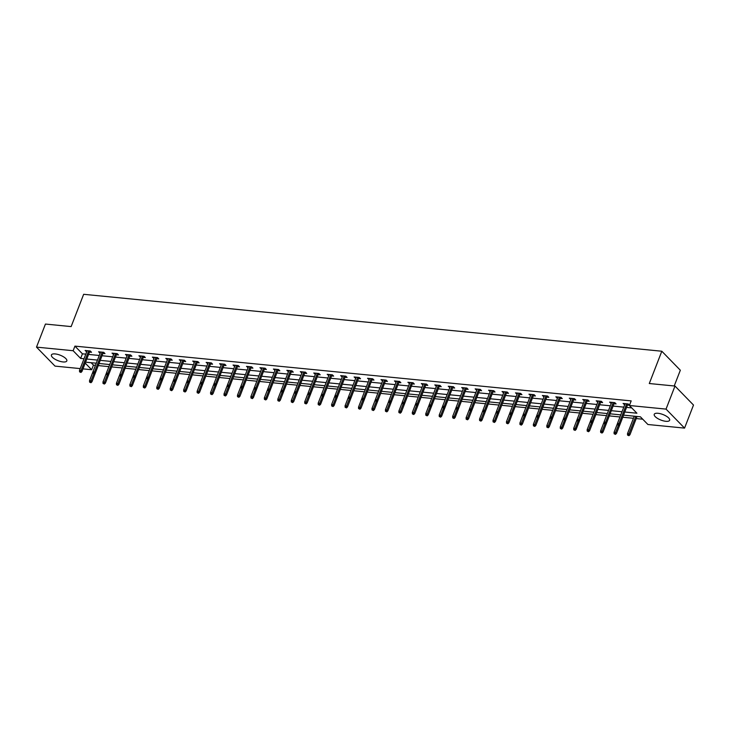 <?xml version="1.0" encoding="UTF-8"?>
<svg xmlns="http://www.w3.org/2000/svg" width="730" height="730" viewBox="0 0 730 730"><rect width="100%" height="100%" fill="white"/><g stroke="black" fill="none" stroke-linecap="round" stroke-linejoin="round"><path stroke-width="1.09" d="M55.215 353.931A8.258 2.947 21.2 0 1 63.455 356.778A8.258 2.947 21.2 0 1 66.822 360.921A8.258 2.947 21.2 0 1 63.026 361.943A8.258 2.947 21.2 0 1 54.786 359.096A8.258 2.947 21.2 0 1 51.419 354.944A8.258 2.947 21.2 0 1 55.215 353.931M658.031 413.29A8.258 2.947 21.2 0 1 666.271 416.137A8.258 2.947 21.2 0 1 669.638 420.279A8.258 2.947 21.2 0 1 665.833 421.301A8.258 2.947 21.2 0 1 657.602 418.454A8.258 2.947 21.2 0 1 654.235 414.312A8.258 2.947 21.2 0 1 658.031 413.29M674.219 385.978L680.333 370.229L661.818 351.23L83.658 294.299L71.138 326.593L45.442 324.056L36.5 347.124L73.137 350.728L80.647 358.43L84.023 358.759M661.818 351.23L649.289 383.524L674.985 386.051L693.5 405.05L684.558 428.108L647.911 424.504L640.411 416.803L623.557 415.142M91.104 362.71L93.449 365.109L95.447 365.31M98.24 365.584L108.898 366.633M111.69 366.907L122.348 367.957M125.14 368.23L135.798 369.28M138.59 369.553L149.249 370.603M152.041 370.876L162.699 371.935M165.491 372.209L176.149 373.258M178.932 373.532L189.599 374.581M192.382 374.855L203.04 375.904M205.833 376.178L216.491 377.227M219.283 377.501L229.941 378.551M232.733 378.824L243.391 379.874M246.183 380.148L256.841 381.206M259.634 381.48L270.292 382.529M273.084 382.803L283.742 383.852M286.534 384.126L297.192 385.175M299.984 385.449L310.642 386.498M313.435 386.772L324.093 387.822M326.885 388.095L337.543 389.145M340.326 389.418L350.993 390.468M353.776 390.751L364.434 391.8M367.226 392.074L377.885 393.123M380.677 393.397L391.335 394.446M394.127 394.72L404.785 395.769M407.577 396.043L418.235 397.093M421.027 397.366L431.685 398.416M434.478 398.69L445.136 399.739M447.928 400.022L458.586 401.071M461.378 401.345L472.036 402.394M474.829 402.668L485.486 403.717M488.279 403.991L498.937 405.041M501.72 405.314L512.387 406.364M515.17 406.637L525.828 407.687M528.62 407.96L539.278 409.01M542.071 409.293L552.729 410.342M555.521 410.616L566.179 411.665M568.971 411.939L579.629 412.988M582.421 413.262L593.079 414.312M595.872 414.585L606.53 415.635M609.322 415.908L619.98 416.958M622.772 417.231L633.457 418.29M636.222 418.564L642.747 419.202M93.449 365.109L91.661 369.727L82.974 368.869M80.209 368.595L55.015 366.113L36.5 347.124M624.77 412.012L636.907 413.207L629.397 405.506L631.185 400.898L74.934 346.12L82.435 353.822L85.812 354.15M88.576 354.424L99.262 355.474M102.027 355.747L112.712 356.797M115.477 357.07L126.162 358.12M128.927 358.393L139.612 359.452M142.377 359.717L153.063 360.775M155.828 361.049L166.513 362.098M169.278 362.372L179.963 363.421M182.728 363.695L193.413 364.745M196.169 365.018L206.855 366.068M209.619 366.341L220.305 367.391M223.07 367.665L233.755 368.723M236.52 368.988L247.205 370.046M249.97 370.311L260.656 371.369M263.421 371.643L274.106 372.692M276.871 372.966L287.556 374.015M290.321 374.289L301.006 375.339M303.771 375.612L314.457 376.662M317.221 376.935L327.907 377.994M330.672 378.259L341.357 379.317M344.122 379.582L354.807 380.64M357.572 380.914L368.248 381.963M371.013 382.237L381.699 383.286M384.464 383.56L395.149 384.61M397.914 384.883L408.599 385.933M411.364 386.207L422.049 387.265M424.814 387.53L435.5 388.588M438.265 388.853L448.95 389.911M451.715 390.185L462.4 391.234M465.165 391.508L475.851 392.558M478.615 392.831L489.301 393.881M492.066 394.154L502.751 395.204M505.516 395.477L516.201 396.527M518.966 396.801L529.642 397.859M532.407 398.124L543.093 399.182M545.858 399.456L556.543 400.505M559.308 400.779L569.993 401.829M572.758 402.102L583.443 403.152M586.208 403.425L596.894 404.475M599.659 404.748L610.344 405.798M613.109 406.072L623.794 407.13M626.559 407.395L631.742 407.906M627.471 405.05L629.497 405.25L628.265 403.973L623.091 403.462L624.707 404.776M614.021 403.726L616.065 403.927L614.815 402.65L609.641 402.139L611.256 403.453M600.571 402.403L602.615 402.604L601.365 401.317L596.191 400.816L597.806 402.13M587.121 401.08L589.165 401.281L587.915 399.994L582.741 399.483L584.356 400.806M573.67 399.757L575.714 399.958L574.464 398.671L569.29 398.16L570.906 399.483M560.22 398.434L562.264 398.635L561.014 397.348L555.84 396.837L557.455 398.16M546.77 397.102L548.814 397.312L547.564 396.025L542.39 395.514L544.005 396.837M533.32 395.779L535.364 395.979L534.114 394.702L528.94 394.191L530.555 395.505M519.87 394.455L521.923 394.656L520.663 393.379L515.499 392.868L517.105 394.182M506.419 393.132L508.472 393.333L507.222 392.046L502.048 391.545L503.654 392.859M492.969 391.809L495.022 392.01L493.772 390.723L488.598 390.212L490.204 391.535M479.528 390.486L481.572 390.687L480.322 389.4L475.148 388.889L476.763 390.212M466.078 389.163L468.122 389.364L466.871 388.077L461.698 387.566L463.313 388.889M452.627 387.831L454.671 388.041L453.421 386.754L448.247 386.243L449.863 387.566M439.177 386.508L441.221 386.708L439.971 385.431L434.797 384.92L436.412 386.234M425.727 385.185L427.771 385.385L426.521 384.108L421.347 383.597L422.962 384.911M412.277 383.861L414.321 384.062L413.07 382.776L407.897 382.274L409.512 383.588M398.826 382.538L400.87 382.739L399.62 381.452L394.446 380.941L396.062 382.264M385.376 381.215L387.42 381.416L386.17 380.129L380.996 379.618L382.611 380.941M371.926 379.892L373.97 380.093L372.72 378.806L367.546 378.295L369.161 379.618M358.476 378.56L360.529 378.77L359.269 377.483L354.105 376.972L355.711 378.295M345.025 377.237L347.079 377.437L345.828 376.16L340.654 375.649L342.26 376.963M331.575 375.913L333.628 376.114L332.378 374.837L327.204 374.326L328.81 375.64M318.134 374.59L320.178 374.791L318.928 373.505L313.754 373.003L315.369 374.317M304.684 373.267L306.728 373.468L305.478 372.181L300.304 371.67L301.919 372.993M291.233 371.944L293.277 372.145L292.027 370.858L286.853 370.347L288.469 371.67M277.783 370.621L279.827 370.822L278.577 369.535L273.403 369.024L275.018 370.347M264.333 369.289L266.377 369.499L265.127 368.212L259.953 367.701L261.568 369.024M250.883 367.966L252.927 368.166L251.677 366.889L246.503 366.378L248.118 367.692M237.432 366.642L239.476 366.843L238.226 365.566L233.053 365.055L234.668 366.369M223.982 365.319L226.026 365.52L224.776 364.233L219.602 363.732L221.217 365.046M210.532 363.996L212.576 364.197L211.326 362.91L206.152 362.409L207.767 363.723M197.082 362.673L199.135 362.874L197.876 361.587L192.711 361.076L194.317 362.399M183.632 361.35L185.685 361.551L184.425 360.264L179.261 359.753L180.867 361.076M170.181 360.018L172.234 360.228L170.984 358.941L165.81 358.43L167.416 359.753M156.74 358.695L158.784 358.895L157.534 357.618L152.36 357.107L153.975 358.421M143.29 357.371L145.334 357.572L144.084 356.295L138.91 355.784L140.525 357.098M129.84 356.048L131.884 356.249L130.633 354.962L125.46 354.461L127.075 355.775M116.389 354.725L118.433 354.926L117.183 353.639L112.009 353.137L113.624 354.452M102.939 353.402L104.983 353.603L103.733 352.316L98.559 351.805L100.174 353.128M89.489 352.079L91.533 352.28L90.283 350.993L85.109 350.482L86.724 351.805M674.985 386.051L666.043 409.11L684.558 428.108M74.934 346.12L73.137 350.728M629.397 405.506L666.043 409.11M86.788 359.032L97.473 360.091M100.238 360.355L110.924 361.414M113.688 361.688L124.374 362.737M127.139 363.011L137.824 364.06M140.589 364.334L151.274 365.383M154.039 365.657L164.725 366.706M167.489 366.98L178.175 368.029M180.94 368.303L191.616 369.362M194.381 369.626L205.066 370.685M207.831 370.959L218.516 372.008M221.281 372.282L231.967 373.331M234.732 373.605L245.417 374.654M248.182 374.928L258.867 375.977M261.632 376.251L272.317 377.3M275.082 377.574L285.768 378.633M288.532 378.897L299.218 379.956M301.983 380.23L312.668 381.279M315.433 381.553L326.118 382.602M328.883 382.876L339.569 383.925M342.334 384.199L353.01 385.248M355.775 385.522L366.46 386.571M369.225 386.845L379.91 387.904M382.675 388.168L393.361 389.227M396.125 389.501L406.811 390.55M409.576 390.824L420.261 391.873M423.026 392.147L433.711 393.196M436.476 393.47L447.161 394.519M449.926 394.793L460.612 395.842M463.377 396.116L474.062 397.175M476.827 397.439L487.512 398.498M490.277 398.772L500.962 399.821M503.727 400.095L514.404 401.144M517.168 401.418L527.854 402.467M530.619 402.741L541.304 403.79M544.069 404.064L554.754 405.113M557.519 405.387L568.205 406.446M570.97 406.71L581.655 407.769M584.42 408.043L595.105 409.092M597.87 409.366L608.555 410.415M611.32 410.689L622.006 411.738M85.209 363.111L91.661 369.727M620.792 414.868L610.107 413.819M607.342 413.545L596.656 412.496M593.892 412.222L583.206 411.163L576.143 429.441L575.14 430.399L573.771 429.806L575.14 430.399M580.441 410.899L569.756 409.84L562.693 428.118L561.689 429.076L560.321 428.474L561.689 429.076M566.991 409.566L556.306 408.517M553.541 408.243L542.855 407.194M540.091 406.92L529.405 405.871M526.64 405.597L515.955 404.548L508.901 422.816L507.888 423.774L506.529 423.181L507.888 423.774M513.19 404.274L502.514 403.225L495.451 421.493L494.438 422.451L493.079 421.858L494.438 422.451M499.749 402.951L489.064 401.892M486.299 401.628L475.613 400.569M472.848 400.296L462.163 399.246L455.1 417.524L454.087 418.482L452.728 417.879L454.087 418.482M459.398 398.972L448.713 397.923L441.65 416.2L440.637 417.159L439.277 416.556L440.637 417.159M445.948 397.649L435.262 396.6M432.498 396.326L421.812 395.277M419.047 395.003L408.362 393.954M405.597 393.68L394.912 392.621M392.147 392.357L381.462 391.298M378.697 391.024L368.011 389.975M365.246 389.701L354.561 388.652M351.796 388.378L341.12 387.329L334.057 405.597L333.044 406.564L331.685 405.962L333.044 406.564M338.355 387.055L327.67 386.006L320.607 404.274L319.594 405.232L318.234 404.639L319.594 405.232M324.905 385.732L314.219 384.683M311.454 384.409L300.769 383.35M298.004 383.086L287.319 382.027M284.554 381.754L273.869 380.704L266.806 398.981L265.793 399.94L264.433 399.337L265.793 399.94M271.104 380.43L260.418 379.381L253.356 397.658L252.352 398.616L250.983 398.014L252.352 398.616M257.654 379.107L246.968 378.058M244.203 377.784L233.518 376.735M230.753 376.461L220.068 375.412M217.303 375.138L206.617 374.079L199.564 392.357L198.551 393.315L197.191 392.722L198.551 393.315M203.852 373.815L193.167 372.756L186.114 391.034L185.101 391.992L183.741 391.389L185.101 391.992M190.402 372.482L179.726 371.433M176.961 371.159L166.276 370.11M163.511 369.836L152.825 368.787L145.763 387.055L144.75 388.022L143.39 387.42L144.75 388.022M150.061 368.513L139.375 367.464L132.312 385.732L131.3 386.69L129.94 386.097L131.3 386.69M136.61 367.19L125.925 366.141M123.16 365.867L112.475 364.808M109.71 364.544L99.024 363.485M96.26 363.212L85.574 362.162M82.435 353.822L80.647 358.43M624.77 403.626L624.342 404.748M611.329 402.303L610.891 403.416M597.879 400.98L597.441 402.093M584.429 399.657L583.991 400.77M570.979 398.334L570.541 399.447M557.528 397.001L557.09 398.124M544.078 395.678L543.64 396.801M530.628 394.355L530.199 395.477M517.178 393.032L516.749 394.145M503.727 391.709L503.298 392.822M490.277 390.386L489.848 391.499M476.827 389.063L476.398 390.176M463.377 387.73L462.948 388.853M449.935 386.407L449.498 387.53M436.485 385.084L436.047 386.207M423.035 383.761L422.597 384.874M409.585 382.438L409.147 383.551M396.135 381.115L395.696 382.228M382.684 379.792L382.246 380.905M369.234 378.459L368.805 379.582M355.784 377.136L355.355 378.259M342.334 375.813L341.905 376.935M328.883 374.49L328.454 375.603M315.433 373.167L315.004 374.28M301.983 371.844L301.554 372.957M288.542 370.521L288.104 371.634M275.091 369.188L274.653 370.311M261.641 367.865L261.203 368.988M248.191 366.542L247.753 367.665M234.741 365.219L234.303 366.332M221.29 363.896L220.852 365.009M207.84 362.573L207.411 363.686M194.39 361.25L193.961 362.363M180.94 359.917L180.511 361.04M167.489 358.594L167.061 359.717M154.039 357.271L153.61 358.393M140.589 355.948L140.16 357.061M127.148 354.625L126.71 355.738M113.697 353.302L113.26 354.415M100.247 351.979L99.809 353.092M86.797 350.646L86.359 351.769M618.429 424.915L617.562 424.833L618.921 425.435L618.429 424.915L619.031 423.546L617.48 423.391L625.135 403.663M626.687 403.818L619.031 423.546L619.934 424.468L627.9 403.936M618.921 425.435L619.934 424.468M617.48 423.391L617.562 424.833M627.572 435.098L628.932 435.701L627.572 435.098L627.49 433.666L629.041 433.812L629.944 434.742L637.034 416.465M628.43 435.18L635.821 416.346M627.49 433.666L634.27 416.191M629.944 434.742L628.932 435.701M604.978 423.592L604.111 423.51L605.48 424.103L604.978 423.592L605.59 422.223L604.029 422.068L611.685 402.339M613.236 402.495L605.59 422.223L606.484 423.144L614.45 402.613M605.48 424.103L606.484 423.144M604.029 422.068L604.111 423.51M591.528 422.268L590.661 422.186L592.03 422.779L591.528 422.268L592.139 420.9L590.588 420.745L598.235 401.016M599.786 401.162L592.139 420.9L593.034 421.821L601 401.29M592.03 422.779L593.034 421.821M590.588 420.745L590.661 422.186M614.122 433.775L615.481 434.377L614.122 433.775L614.039 432.333L615.591 432.488L616.494 433.41L623.584 415.142M614.979 433.857L618.356 425.371M614.039 432.333L617.489 423.455M616.494 433.41L615.481 434.377M600.671 432.452L602.031 433.045L600.671 432.452L600.589 431.01L602.14 431.165L603.044 432.087L610.134 413.819M601.538 432.534L604.905 424.048M600.589 431.01L604.038 422.132M603.044 432.087L602.031 433.045M578.078 420.945L577.211 420.863L578.58 421.456L578.078 420.945L578.689 419.577L577.138 419.421L584.785 399.693M586.336 399.839L578.689 419.577L579.583 420.498L587.55 399.958M578.58 421.456L579.583 420.498M577.138 419.421L577.211 420.863M564.628 419.622L563.761 419.531L565.13 420.133L564.628 419.622L565.239 418.253L563.688 418.098L571.334 398.361M572.895 398.516L565.239 418.253L566.142 419.175L574.099 398.635M565.13 420.133L566.142 419.175M563.688 418.098L563.761 419.531M551.177 418.299L550.32 418.208L551.679 418.81L551.177 418.299L551.789 416.921L550.237 416.775L557.893 397.038M559.445 397.193L551.789 416.921L552.692 417.852L560.658 397.312M551.679 418.81L552.692 417.852M550.237 416.775L550.32 418.208M587.221 431.129L588.581 431.722L587.221 431.129L587.139 429.687L588.69 429.842L589.594 430.764L596.684 412.496M588.088 431.211L591.455 422.725M587.139 429.687L590.588 420.809M589.594 430.764L588.581 431.722M573.771 429.806L573.698 428.364L575.249 428.519L578.005 421.402M574.638 429.888L575.249 428.519L576.143 429.441M573.698 428.364L577.138 419.485M560.321 428.474L560.248 427.041L561.799 427.196L564.555 420.079M561.188 428.565L561.799 427.196L562.693 428.118M560.248 427.041L563.688 418.153M537.727 416.967L536.869 416.885L538.229 417.487L537.727 416.967L538.339 415.598L536.787 415.452L544.443 395.715M545.994 395.87L538.339 415.598L539.242 416.529L547.208 395.988M538.229 417.487L539.242 416.529M536.787 415.452L536.869 416.885M546.87 427.15L548.239 427.753L546.87 427.15L546.797 425.718L548.349 425.864L549.243 426.795L556.333 408.517M547.737 427.242L551.104 418.755M546.797 425.718L550.237 416.83M549.243 426.795L548.239 427.753M524.277 415.644L523.419 415.562L524.779 416.164L524.277 415.644L524.888 414.275L523.337 414.12L530.993 394.392M532.544 394.547L524.888 414.275L525.792 415.197L533.758 394.665M524.779 416.164L525.792 415.197M523.337 414.12L523.419 415.562M533.429 425.827L534.789 426.429L533.429 425.827L533.347 424.395L534.898 424.541L535.802 425.471L542.883 407.194M534.287 425.909L537.654 417.432M533.347 424.395L536.787 415.507M535.802 425.471L534.789 426.429M510.827 414.321L509.969 414.238L511.329 414.832L510.827 414.321L511.438 412.952L509.887 412.797L517.543 393.068M519.094 393.224L511.438 412.952L512.341 413.873L520.308 393.342M511.329 414.832L512.341 413.873M509.887 412.797L509.969 414.238M519.979 424.504L521.339 425.106L519.979 424.504L519.897 423.062L521.448 423.217L522.351 424.139L529.433 405.871M520.837 424.586L524.204 416.1M519.897 423.062L523.337 414.184M522.351 424.139L521.339 425.106M497.376 412.998L496.519 412.915L497.878 413.509L497.376 412.998L497.988 411.629L496.436 411.474L504.092 391.745M505.644 391.891L497.988 411.629L498.891 412.55L506.857 392.019M497.878 413.509L498.891 412.55M496.436 411.474L496.519 412.915M506.529 423.181L506.447 421.739L507.998 421.894L510.754 414.777M507.386 423.263L507.998 421.894L508.901 422.816M506.447 421.739L509.887 412.861M483.926 411.674L483.068 411.592L484.428 412.185L483.926 411.674L484.537 410.306L482.986 410.151L490.642 390.422M492.193 390.568L484.537 410.306L485.441 411.227L493.407 390.687M484.428 412.185L485.441 411.227M482.986 410.151L483.068 411.592M493.079 421.858L492.996 420.416L494.548 420.571L497.312 413.454M493.936 421.94L494.548 420.571L495.451 421.493M492.996 420.416L496.446 411.537M470.485 410.351L469.618 410.26L470.978 410.862L470.485 410.351L471.087 408.982L469.536 408.827L477.192 389.09M478.743 389.245L471.087 408.982L471.991 409.904L479.957 389.364M470.978 410.862L471.991 409.904M469.536 408.827L469.618 410.26M479.628 420.535L480.988 421.128L479.628 420.535L479.546 419.093L481.097 419.248L482.001 420.17L489.082 401.901M480.486 420.617L483.862 412.131M479.546 419.093L482.995 410.214M482.001 420.17L480.988 421.128M457.035 409.028L456.168 408.937L457.527 409.539L457.035 409.028L457.637 407.65L456.086 407.504L463.742 387.767M465.293 387.922L457.637 407.65L458.54 408.581L466.507 388.041M457.527 409.539L458.54 408.581M456.086 407.504L456.168 408.937M466.178 419.202L467.538 419.805L466.178 419.202L466.096 417.77L467.647 417.925L468.55 418.847L475.641 400.578M467.036 419.294L470.412 410.808M466.096 417.77L469.545 408.891M468.55 418.847L467.538 419.805M443.584 407.696L442.718 407.614L444.086 408.216L443.584 407.696L444.196 406.327L442.635 406.181L450.291 386.444M451.843 386.599L444.196 406.327L445.09 407.258L453.056 386.717M444.086 408.216L445.09 407.258M442.635 406.181L442.718 407.614M452.728 417.879L452.646 416.447L454.197 416.593L456.962 409.484M453.585 417.971L454.197 416.593L455.1 417.524M452.646 416.447L456.095 407.559M430.134 406.373L429.267 406.291L430.636 406.893L430.134 406.373L430.746 405.004L429.194 404.849L436.841 385.121M438.392 385.276L430.746 405.004L431.64 405.926L439.606 385.394M430.636 406.893L431.64 405.926M429.194 404.849L429.267 406.291M439.277 416.556L439.195 415.124L440.747 415.27L443.512 408.161M440.144 416.638L440.747 415.27L441.65 416.2M439.195 415.124L442.645 406.236M416.684 405.05L415.817 404.967L417.186 405.561L416.684 405.05L417.295 403.681L415.744 403.526L423.391 383.798M424.942 383.953L417.295 403.681L418.19 404.602L426.156 384.071M417.186 405.561L418.19 404.602M415.744 403.526L415.817 404.967M425.827 415.233L427.187 415.835L425.827 415.233L425.745 413.791L427.296 413.946L428.2 414.868L435.29 396.6M426.694 415.315L430.061 406.829M425.745 413.791L429.194 404.913M428.2 414.868L427.187 415.835M403.234 403.726L402.367 403.644L403.736 404.238L403.234 403.726L403.845 402.358L402.294 402.203L409.941 382.474M411.501 382.62L403.845 402.358L404.748 403.279L412.705 382.748M403.736 404.238L404.748 403.279M402.294 402.203L402.367 403.644M412.377 413.91L413.746 414.503L412.377 413.91L412.295 412.468L413.855 412.623L414.749 413.545L421.84 395.277M413.244 413.992L416.611 405.506M412.295 412.468L415.744 403.59M414.749 413.545L413.746 414.503M389.784 402.403L388.926 402.321L390.285 402.914L389.784 402.403L390.395 401.035L388.844 400.88L396.499 381.151M398.051 381.297L390.395 401.035L391.298 401.956L399.264 381.416M390.285 402.914L391.298 401.956M388.844 400.88L388.926 402.321M398.927 412.587L400.296 413.18L398.927 412.587L398.854 411.145L400.405 411.3L401.299 412.222L408.389 393.954M399.794 412.669L403.161 404.183M398.854 411.145L402.294 402.266M401.299 412.222L400.296 413.18M376.333 401.08L375.476 400.989L376.835 401.591L376.333 401.08L376.945 399.712L375.393 399.556L383.049 379.819M384.601 379.974L376.945 399.712L377.848 400.633L385.814 380.093M376.835 401.591L377.848 400.633M375.393 399.556L375.476 400.989M385.476 411.264L386.845 411.857L385.476 411.264L385.404 409.822L386.955 409.977L387.849 410.899L394.939 392.63M386.343 411.346L389.71 402.86M385.404 409.822L388.844 400.943M387.849 410.899L386.845 411.857M362.883 399.757L362.025 399.666L363.385 400.268L362.883 399.757L363.494 398.379L361.943 398.233L369.599 378.496M371.15 378.651L363.494 398.379L364.398 399.31L372.364 378.77M363.385 400.268L364.398 399.31M361.943 398.233L362.025 399.666M372.026 409.931L373.395 410.534L372.026 409.931L371.953 408.499L373.505 408.654L374.408 409.576L381.489 391.307M372.893 410.023L376.26 401.536M371.953 408.499L375.393 399.62M374.408 409.576L373.395 410.534M349.433 398.425L348.575 398.343L349.935 398.945L349.433 398.425L350.044 397.056L348.493 396.91L356.149 377.173M357.7 377.328L350.044 397.056L350.947 397.987L358.914 377.446M349.935 398.945L350.947 397.987M348.493 396.91L348.575 398.343M358.585 408.608L359.945 409.211L358.585 408.608L358.503 407.176L360.054 407.322L360.958 408.252L368.039 389.975M359.443 408.7L362.81 400.213M358.503 407.176L361.943 398.288M360.958 408.252L359.945 409.211M335.982 397.102L335.125 397.02L336.484 397.622L335.982 397.102L336.594 395.733L335.043 395.578L342.698 375.85M344.25 376.005L336.594 395.733L337.497 396.655L345.463 376.123M336.484 397.622L337.497 396.655M335.043 395.578L335.125 397.02M345.135 407.285L346.495 407.887L345.135 407.285L345.053 405.853L346.604 405.999L347.507 406.929L354.588 388.652M345.993 407.367L349.36 398.89M345.053 405.853L348.493 396.965M347.507 406.929L346.495 407.887M322.532 395.779L321.674 395.696L323.034 396.29L322.532 395.779L323.144 394.41L321.592 394.255L329.248 374.526M330.799 374.682L323.144 394.41L324.047 395.332L332.013 374.8M323.034 396.29L324.047 395.332M321.592 394.255L321.674 395.696M331.685 405.962L331.602 404.52L333.154 404.675L335.909 397.558M332.542 406.044L333.154 404.675L334.057 405.597M331.602 404.52L335.052 395.642M309.091 394.455L308.224 394.373L309.584 394.966L309.091 394.455L309.693 393.087L308.142 392.932L315.798 373.203M317.349 373.349L309.693 393.087L310.597 394.008L318.563 373.477M309.584 394.966L310.597 394.008M308.142 392.932L308.224 394.373M318.234 404.639L318.152 403.197L319.704 403.352L322.468 396.235M319.092 404.721L319.704 403.352L320.607 404.274M318.152 403.197L321.601 394.319M295.641 393.132L294.774 393.05L296.134 393.643L295.641 393.132L296.243 391.764L294.692 391.608L302.348 371.88M303.899 372.026L296.243 391.764L297.147 392.685L305.113 372.145M296.134 393.643L297.147 392.685M294.692 391.608L294.774 393.05M304.784 403.316L306.144 403.909L304.784 403.316L304.702 401.874L306.253 402.029L307.157 402.951L314.247 384.683M305.642 403.398L309.018 394.912M304.702 401.874L308.151 392.995M307.157 402.951L306.144 403.909M282.191 391.809L281.324 391.718L282.692 392.32L282.191 391.809L282.802 390.44L281.242 390.285L288.898 370.548M290.449 370.703L282.802 390.44L283.696 391.362L291.662 370.822M282.692 392.32L283.696 391.362M281.242 390.285L281.324 391.718M291.334 401.993L292.693 402.586L291.334 401.993L291.252 400.551L292.803 400.706L293.706 401.628L300.796 383.359M292.192 402.075L295.568 393.589M291.252 400.551L294.701 391.672M293.706 401.628L292.693 402.586M268.74 390.486L267.873 390.395L269.242 390.997L268.74 390.486L269.352 389.108L267.8 388.962L275.447 369.225M276.998 369.38L269.352 389.108L270.246 390.039L278.212 369.499M269.242 390.997L270.246 390.039M267.8 388.962L267.873 390.395M277.884 400.66L279.243 401.263L277.884 400.66L277.801 399.228L279.353 399.383L280.256 400.305L287.346 382.036M278.75 400.752L282.118 392.265M277.801 399.228L281.251 390.349M280.256 400.305L279.243 401.263M255.29 389.154L254.423 389.072L255.792 389.674L255.29 389.154L255.901 387.785L254.35 387.639L261.997 367.902M263.548 368.057L255.901 387.785L256.796 388.716L264.762 368.175M255.792 389.674L256.796 388.716M254.35 387.639L254.423 389.072M264.433 399.337L264.351 397.905L265.902 398.051L268.667 390.942M265.3 399.429L265.902 398.051L266.806 398.981M264.351 397.905L267.8 389.017M241.84 387.831L240.973 387.749L242.342 388.351L241.84 387.831L242.451 386.462L240.9 386.307L248.547 366.579M250.107 366.734L242.451 386.462L243.345 387.384L251.312 366.852M242.342 388.351L243.345 387.384M240.9 386.307L240.973 387.749M250.983 398.014L250.901 396.582L252.461 396.728L255.217 389.619M251.85 398.105L252.461 396.728L253.356 397.658M250.901 396.582L254.35 387.694M228.39 386.508L227.532 386.425L228.892 387.019L228.39 386.508L229.001 385.139L227.45 384.984L235.106 365.255M236.657 365.411L229.001 385.139L229.904 386.06L237.87 365.529M228.892 387.019L229.904 386.06M227.45 384.984L227.532 386.425M237.533 396.691L238.902 397.293L237.533 396.691L237.46 395.249L239.011 395.404L239.905 396.326L246.995 378.058M238.4 396.773L241.767 388.287M237.46 395.249L240.9 386.371M239.905 396.326L238.902 397.293M214.939 385.185L214.082 385.102L215.441 385.695L214.939 385.185L215.551 383.816L214 383.661L221.655 363.932M223.207 364.078L215.551 383.816L216.454 384.737L224.42 364.206M215.441 385.695L216.454 384.737M214 383.661L214.082 385.102M224.083 395.368L225.451 395.961L224.083 395.368L224.01 393.926L225.561 394.081L226.455 395.003L233.545 376.735M224.95 395.45L228.317 386.964M224.01 393.926L227.45 385.048M226.455 395.003L225.451 395.961M201.489 383.861L200.631 383.779L201.991 384.372L201.489 383.861L202.1 382.493L200.549 382.337L208.205 362.609M209.756 362.755L202.1 382.493L203.004 383.414L210.97 362.874M201.991 384.372L203.004 383.414M200.549 382.337L200.631 383.779M210.632 394.045L212.001 394.638L210.632 394.045L210.559 392.603L212.111 392.758L213.014 393.68L220.095 375.412M211.499 394.127L214.866 385.641M210.559 392.603L214 383.724M213.014 393.68L212.001 394.638M188.039 382.538L187.181 382.447L188.541 383.049L188.039 382.538L188.65 381.17L187.099 381.014L194.755 361.277M196.306 361.432L188.65 381.17L189.554 382.091L197.52 361.551M188.541 383.049L189.554 382.091M187.099 381.014L187.181 382.447M197.191 392.722L197.109 391.28L198.66 391.435L201.416 384.318M198.049 392.804L198.66 391.435L199.564 392.357M197.109 391.28L200.549 382.401M174.589 381.215L173.731 381.124L175.09 381.726L174.589 381.215L175.2 379.837L173.649 379.691L181.305 359.954M182.856 360.109L175.2 379.837L176.103 380.768L184.07 360.228M175.09 381.726L176.103 380.768M173.649 379.691L173.731 381.124M183.741 391.389L183.659 389.957L185.21 390.112L187.966 382.995M184.599 391.481L185.21 390.112L186.114 391.034M183.659 389.957L187.099 381.078M161.138 379.892L160.281 379.801L161.64 380.403L161.138 379.892L161.75 378.514L160.198 378.368L167.854 358.631M169.406 358.786L161.75 378.514L162.653 379.445L170.619 358.904M161.64 380.403L162.653 379.445M160.198 378.368L160.281 379.801M170.291 390.066L171.65 390.669L170.291 390.066L170.209 388.634L171.76 388.78L172.663 389.71L179.744 371.433M171.148 390.158L174.516 381.671M170.209 388.634L173.658 379.746M172.663 389.71L171.65 390.669M147.697 378.56L146.83 378.478L148.19 379.08L147.697 378.56L148.299 377.191L146.748 377.036L154.404 357.308M155.955 357.463L148.299 377.191L149.203 378.113L157.169 357.581M148.19 379.08L149.203 378.113M146.748 377.036L146.83 378.478M156.84 388.743L158.2 389.346L156.84 388.743L156.758 387.311L158.31 387.457L159.213 388.387L166.294 370.11M157.698 388.834L161.075 380.348M156.758 387.311L160.208 378.423M159.213 388.387L158.2 389.346M134.247 377.237L133.38 377.154L134.74 377.748L134.247 377.237L134.849 375.868L133.298 375.713L140.954 355.984M142.505 356.14L134.849 375.868L135.753 376.79L143.719 356.258M134.74 377.748L135.753 376.79M133.298 375.713L133.38 377.154M143.39 387.42L143.308 385.978L144.859 386.134L147.624 379.016M144.248 387.502L144.859 386.134L145.763 387.055M143.308 385.978L146.757 377.1M120.797 375.913L119.93 375.831L121.299 376.424L120.797 375.913L121.408 374.545L119.848 374.39L127.504 354.661M129.055 354.807L121.408 374.545L122.302 375.466L130.268 354.935M121.299 376.424L122.302 375.466M119.848 374.39L119.93 375.831M129.94 386.097L129.858 384.655L131.409 384.81L134.174 377.693M130.798 386.179L131.409 384.81L132.312 385.732M129.858 384.655L133.307 375.777M107.346 374.59L106.48 374.508L107.848 375.101L107.346 374.59L107.958 373.222L106.407 373.066L114.053 353.338M115.605 353.484L107.958 373.222L108.852 374.143L116.818 353.603M107.848 375.101L108.852 374.143M106.407 373.066L106.48 374.508M116.49 384.774L117.849 385.367L116.49 384.774L116.408 383.332L117.959 383.487L118.862 384.409L125.952 366.141M117.357 384.856L120.724 376.37M116.408 383.332L119.857 374.454M118.862 384.409L117.849 385.367M93.896 373.267L93.029 373.176L94.398 373.778L93.896 373.267L94.508 371.899L92.956 371.743L100.603 352.006M102.154 352.161L94.508 371.899L95.402 372.82L103.368 352.28M94.398 373.778L95.402 372.82M92.956 371.743L93.029 373.176M103.04 383.451L104.399 384.044L103.04 383.451L102.957 382.009L104.509 382.164L105.412 383.086L112.502 364.817M103.906 383.533L107.273 375.047M102.957 382.009L106.407 373.13M105.412 383.086L104.399 384.044M80.446 371.944L79.579 371.853L80.948 372.455L80.446 371.944L81.057 370.566L79.506 370.42L87.153 350.683M88.713 350.838L81.057 370.566L81.952 371.497L89.918 350.957M80.948 372.455L81.952 371.497M79.506 370.42L79.579 371.853M89.589 382.128L90.958 382.721L89.589 382.128L89.507 380.686L91.067 380.841L91.962 381.763L99.052 363.494M90.456 382.21L93.823 373.724M89.507 380.686L92.956 371.807M91.962 381.763L90.958 382.721"/></g></svg>
